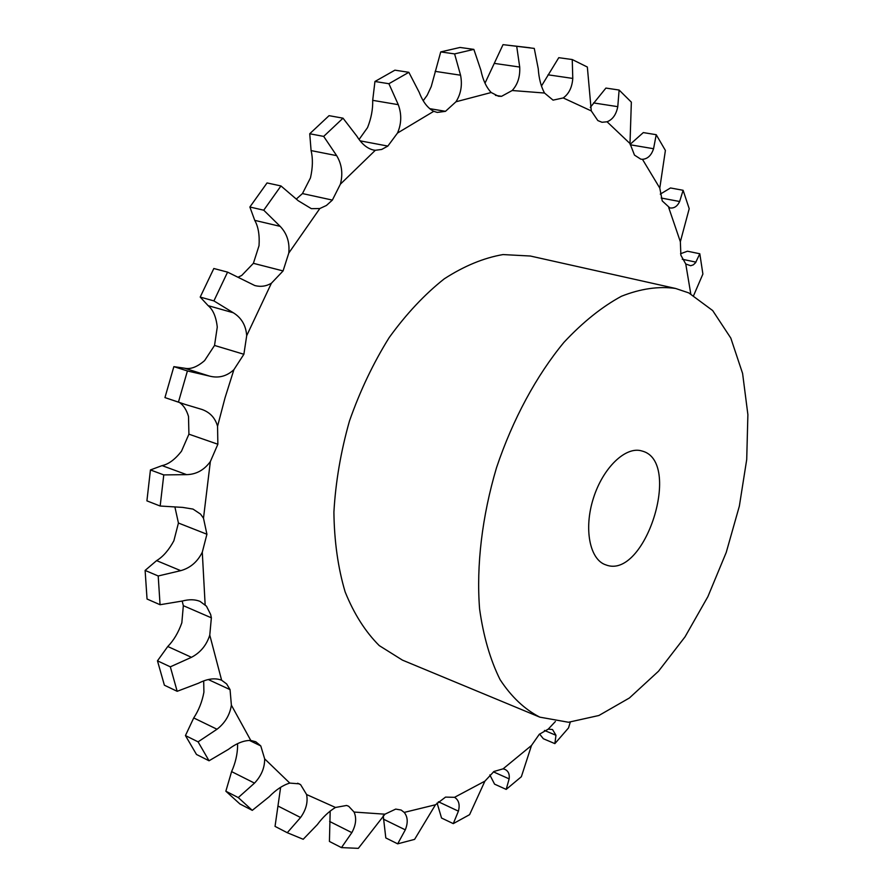 <?xml version="1.0" encoding="UTF-8"?>
<svg xmlns="http://www.w3.org/2000/svg" width="893" height="893" viewBox="0 0 893 893"><rect width="100%" height="100%" fill="white"/><g stroke="black" fill="none" stroke-linecap="round" stroke-linejoin="round"><path stroke-width="1.34" d="M150.437 469.941L163.776 474.909L160.171 506.03L146.91 500.873L150.437 469.941L162.079 465.61C168.554 464.271 175.017 459.482 181.469 451.255L188.914 434.177L188.512 416.439C186.57 409.999 183.612 405.377 179.616 402.587M173.856 366.643L187.418 370.952L178.444 402.107L185.085 404.406L164.948 397.597L173.856 366.643L184.494 368.195C190.466 369.557 197.174 367.023 204.609 360.593L214.532 345.457L217.267 327.095C216.128 316.87 213.092 309.726 208.158 305.663L200.199 297.079L213.907 300.896L233.307 312.762C241.467 317.774 245.932 325.409 246.702 335.679L243.878 354.275L214.532 345.457M238.152 277.176L241.746 275.435L253.389 263.323L259.026 245.698C259.718 235.082 258.289 226.643 254.739 220.359L249.873 207.009L263.736 210.201L280.168 226.353C286.966 233.464 289.834 242.371 288.785 253.054L283.07 270.947L271.394 283.237L246.702 335.679M296.443 198.938L302.459 193.569L310.463 177.886C312.796 167.627 313.008 158.53 311.088 150.593L309.737 133.76L323.69 136.406L336.661 155.639C341.852 164.312 343.091 173.822 340.4 184.159L332.352 200.11L326.425 205.468L319.828 208.527L288.785 253.054M359.086 139.453L367.536 127.61C371.22 118.356 372.939 109.27 372.694 100.34L374.948 81.486L388.901 83.719L398.278 104.671C401.783 114.259 401.526 123.725 397.497 133.057L387.83 146.106L381.702 149.444L375.328 150.281L340.4 184.159M423.226 100.697L427.133 95.35L431.23 86.588L440.729 51.917L454.604 53.904L460.565 75.213C462.474 85.092 460.944 93.955 455.966 101.78L445.462 111.346L437.213 112.406L433.741 111.324L397.497 133.057M225.851 791.209L238.275 797.583L252.284 810.353L239.927 803.979L225.851 791.209L231.6 771.608C235.439 762.99 237.449 754.339 237.616 745.644L237.505 743.713M185.443 735.575L198.079 741.849L209.04 760.78L196.482 754.462L185.443 735.575L193.725 717.939C198.737 710.326 202.131 701.753 203.905 692.231L203.693 680.946M157.469 660.831L170.329 666.825L177.171 691.305L164.39 685.21L157.469 660.831L167.772 646.499C173.688 640.482 178.377 632.579 181.837 622.789L183.333 605.688L182.194 601.078M145.112 570.426L158.206 575.974L160.059 604.728L147.044 599.024L145.112 570.426L156.61 560.625C163.051 556.752 168.81 550.121 173.878 540.756L178.433 523.03L174.972 507.291M163.776 474.909L186.615 474.641C196.259 474.417 204.162 470.064 210.346 461.581L217.859 444.245L188.914 434.177L217.859 444.245L217.557 426.285C215.191 417.879 209.944 412.253 201.796 409.407L185.085 404.406M158.206 575.974L180.71 570.66C190.287 568.004 197.476 561.853 202.287 552.209L206.919 534.248L203.492 518.208L200.534 514.1L193.011 509.088L182.73 507.403L160.171 506.03M206.919 534.237L178.421 523.03L206.919 534.248M170.329 666.825L191.459 657.315C200.456 652.593 206.562 645.192 209.777 635.124L211.362 617.822L210.659 614.496L206.473 606.191L200.032 601.38C195.009 599.359 189.171 599.236 182.518 600.989L160.059 604.728M211.362 617.822L183.333 605.677L211.362 617.822M198.079 741.849L217.01 729.246C225.058 722.984 229.847 714.958 231.387 705.169L230.059 689.642L226.655 683.96L221.62 680.22C215.168 677.687 207.455 678.68 198.48 683.223L177.171 691.305M230.059 689.63L208.315 679.551L230.059 689.642M238.275 797.583L254.505 783.116C261.336 775.883 264.73 767.801 264.663 758.86L260.778 745.923L255.778 741.759L250.777 740.442C243.901 740.319 236.433 743.3 228.385 749.383L209.04 760.78M260.767 745.923L249.359 740.397L260.778 745.923M280.636 787.269L275.044 826.382L287.267 832.711L300.573 817.508C306.065 809.851 308.074 802.193 306.6 794.536L300.628 784.69L299.2 783.842L289.779 783.083C282.88 785.159 275.993 789.736 269.128 796.802L252.284 810.353M300.628 784.69L297.648 783.217L300.628 784.69M330.187 811.011L329.428 841.452L341.461 847.613L351.842 832.633C355.983 825.02 356.731 818.155 354.075 812.05L348.672 806.267L346.596 805.464L335.489 807.462C328.937 811.402 322.864 817.128 317.294 824.663L303.207 839.275L287.267 832.711M383.231 815.7L385.809 837.935L397.675 843.84L405.299 829.854C408.157 822.665 407.8 816.849 404.216 812.407L401.136 810.04L395.722 809.091L384.939 814.193L358.327 848.35L341.461 847.613M437.09 803.008L441.544 818.033L453.276 823.625L458.41 811.168C460.085 804.671 458.801 800.061 454.559 797.315L445.54 797.103L435.471 804.772L414.598 839.375L397.675 843.84M489.833 774.934L494.577 784.154L506.197 789.401L509.144 778.875C509.747 774.242 508.374 771.094 505.014 769.409L503.094 768.84L493.941 771.485L484.899 781.152L469.584 814.673L453.276 823.625M539.584 734.024L543.335 738.734L554.877 743.623L555.971 735.285L552.521 729.525L548.224 729.146L539.294 734.303L531.491 745.476L521.367 776.709L506.197 789.401M660.273 194.138L670.498 187.965L683.112 190.287L689.206 208.716L680.354 241.713L680.89 255.231L685.768 264.004L690.68 265.723L693.336 264.841L695.569 262.698L699.811 253.768L702.891 274.039L693.694 295.393M630.123 144.342L643.306 132.588L656.221 134.698L665.397 150.448L659.793 188.088L662.249 200.936L669.884 207.935C674.081 208.516 677.329 206.372 679.64 201.505L683.112 190.287M590.295 107.394L605.912 88.072L619.117 90.037L631.351 102.148L630 143.55L634.488 155.114L640.806 159.166L642.447 159.3C647.648 158.943 651.354 155.415 653.564 148.729L656.221 134.698M541.426 86.074L558.772 57.677L572.246 59.541L587.348 67.042L591.278 110.911L597.841 120.577L602.005 122.274L607.061 121.783C612.643 119.606 616.215 114.572 617.777 106.669L619.117 90.037M484.999 83.183L503.027 44.65L534.271 48.412L538.256 68.806C538.881 78.338 540.968 86.409 544.507 93.028L553.057 100.139L563.226 97.94C568.93 93.843 572.112 87.335 572.781 78.428L572.246 59.541M440.729 51.917L460.04 47.452L473.859 49.383L480.869 70.179C482.89 79.935 486.339 87.38 491.206 92.515L498.439 96.243L501.531 96.332L512.18 90.517C517.694 84.489 520.206 76.664 519.715 67.053L516.734 46.514M501.542 96.321L495.448 95.361L501.542 96.321M187.418 370.952L209.42 376.076C218.595 378.442 226.766 376.299 233.91 369.657L243.878 354.275M539.83 717.157L402.419 660.117L379.257 645.606C365.382 631.775 354.008 613.882 345.144 591.925C338.023 567.937 334.272 541.348 333.904 512.158C335.601 482.064 340.78 451.702 349.453 421.061C359.991 391.011 373.229 363.194 389.158 337.61C406.259 313.956 424.621 294.366 444.256 278.839C464.126 265.991 483.727 257.898 503.038 254.572L530.33 256.023L675.532 288.45C658.61 286.073 640.582 288.685 621.45 296.253C602.016 306.779 582.861 322.127 563.974 342.309C536.392 375.674 512.761 419.33 496.541 467.619C482.03 516.444 476.226 565.749 479.586 608.914C483.414 636.285 490.246 659.86 500.091 679.651C511.376 696.853 524.626 709.355 539.83 717.157L568.495 722.258L598.902 715.494L629.409 697.98L658.532 671.201L685.043 636.832L707.892 596.636L726.232 552.443L739.359 506.108L746.715 459.515L747.887 414.631L742.596 373.453L730.798 338.079L712.681 310.563L688.771 292.893L675.532 288.45M214.499 345.446L243.845 354.264L214.499 345.435M213.907 300.896L227.581 272.131L213.829 268.503L200.199 297.079M253.366 263.323L283.048 270.925L253.378 263.312M227.581 272.131L254.829 285.559C260.689 287.066 266.214 286.296 271.394 283.237M263.736 210.201L280.96 185.945L267.052 182.931L249.873 207.009M332.341 200.077L302.459 193.569L332.33 200.077M280.96 185.945L298.206 200.713L311.367 208.672L319.828 208.527M323.69 136.406L343.024 118.177L329.059 115.666L309.737 133.76M360.18 140.86L387.819 146.072L360.18 140.86M343.024 118.177L356.932 136.261C361.698 143.985 367.257 148.584 373.587 150.057L375.328 150.281M388.901 83.719L408.86 72.311L394.918 70.167L374.948 81.486M429.622 108.645L445.451 111.312L429.611 108.633M408.86 72.311L419.241 92.392C422.847 101.835 427.68 108.142 433.741 111.324M530.007 47.775L503.027 44.65M680.566 253.724L687.476 251.212L699.811 253.768M641.989 451.01L641.844 450.965C625.781 445.908 602.976 467.631 593.387 498.283C583.587 528.857 589.748 559.744 605.789 564.856C644.958 580.45 682.888 461.123 641.989 451.01M473.859 49.383L454.604 53.904M554.877 743.623L568.528 727.918L570.259 722.18M164.948 397.597L178.444 402.107M210.346 461.581L203.492 518.208M202.287 552.209L205.144 604.762M209.777 635.124L221.62 680.22M231.387 705.169L250.777 740.442M264.663 758.86L289.779 783.083M306.6 794.536L335.489 807.462M354.075 812.05L384.939 814.193M404.216 812.407L435.471 804.772M454.559 797.315L484.899 781.152M503.094 768.84L531.491 745.476M548.224 729.146L555.401 721.511M690.769 293.853L685.768 264.004M680.354 241.713L668.734 207.623M659.793 188.088L642.447 159.3M630 143.55L607.061 121.783M591.278 110.911L563.226 97.94M544.507 93.028L512.18 90.517M491.206 92.515L455.966 101.78M233.91 369.657L225.036 397.809L217.557 426.285M162.079 465.61L186.615 474.641M184.494 368.195L209.42 376.076M208.158 305.663L233.307 312.762M156.61 560.625L180.71 570.66M254.739 220.359L280.168 226.353M167.772 646.499L191.459 657.315M311.088 150.593L336.661 155.639M193.725 717.939L217.01 729.246M372.694 100.34L398.278 104.671M231.6 771.608L254.505 783.116M435.137 71.351L460.565 75.213M278.024 806.055L300.573 817.508M494.566 63.425L519.715 67.053M329.629 821.46L351.842 832.633M548.034 74.811L572.781 78.428M383.376 819.115L405.299 829.854M593.51 102.918L617.777 106.669M438.396 801.758L458.41 811.168M630.201 144.766L653.564 148.729M493.416 771.853L509.144 778.875M661.177 198.023L679.64 201.505M544.462 730.452L555.971 735.285M682.263 259.249L695.948 262.14"/></g></svg>
